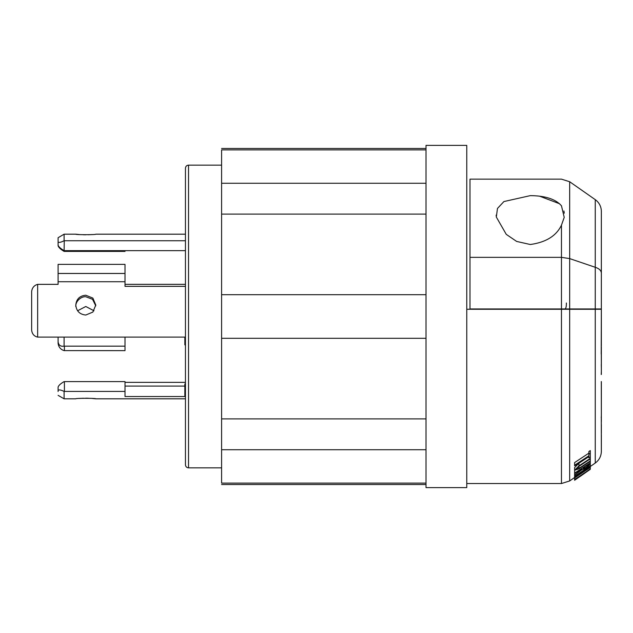 <?xml version="1.0" encoding="UTF-8"?>
<svg xmlns="http://www.w3.org/2000/svg" width="633" height="633" viewBox="0 0 633 633"><rect width="100%" height="100%" fill="white"/><g stroke="black" fill="none" stroke-linecap="round" stroke-linejoin="round"><path stroke-width="0.95" d="M125.01 264.38L125.01 281.725L58.101 281.725L58.101 264.38L125.01 264.38M185.453 286.345L125.01 286.345L125.01 281.725M185.453 337.104L37.648 337.104L37.648 284.352L58.101 284.352L58.101 281.725M75.794 306.546C75.359 301.617 80.826 296.323 85.787 296.742L92.545 299.306L95.757 305.802M85.787 295.231L92.861 298.088L95.789 305.051L92.861 312.085L85.787 315.036C79.718 314.419 76.387 311.088 75.794 305.051C76.387 299.061 79.718 295.793 85.787 295.231M561.463 309.268L561.463 483.533L569.668 480.945L569.668 309.268L466.766 309.268M466.766 316.5L466.766 145.384L426.009 145.384L426.009 487.616L466.766 487.616L466.766 316.5M562.555 309.268L568.75 309.268M569.668 309.268L601.35 309.268L601.208 354.1M581.893 468.721L581.893 469.362L581.893 468.721L574.614 473.516L574.661 470.43M574.614 465.231L588.888 455.807L588.888 451.535L590.304 450.593L590.304 456.899L588.888 457.833L588.888 456.401L574.614 465.825L574.614 462.581L588.888 453.149M574.614 473.112L590.304 462.77L590.304 461.354L578.926 468.839L574.614 470.248L574.614 467.597L578.926 463.214L588.888 456.654M601.303 452.484L601.31 452.421A14.306 14.306 0 0 0 601.35 451.321L601.287 418.872M601.35 451.1L601.31 452.421M601.35 415.604L601.35 415.082M601.35 404.012L601.35 414.987M601.35 412.376L601.303 381.517M601.35 373.351L601.35 370.329M601.35 348.039L601.35 370.629M601.35 367.116L601.303 354.1M601.35 309.268L601.35 345.847M601.263 364.561L601.35 368.343M601.35 382.277L601.35 403.395M601.35 346.702L601.35 348.34M601.342 353.103L601.35 353.776M601.35 386.66L601.35 387.974M601.35 400.689L601.35 405.571M601.215 418.017L601.35 415.39M601.35 416.292L601.35 421.459M601.35 425.954L601.35 428.604M601.35 426.761L601.35 433.107M601.35 435.029L601.35 442.332M601.35 441.969L601.35 444.271M601.35 448.939L601.35 442.863M590.304 463.15L590.304 467.431L574.614 477.939L574.614 479.592L577.13 477.891L574.614 480.241L590.304 469.29L580.477 476.198M574.614 479.592L574.614 480.028M590.304 465.991L590.304 468.816L574.614 480.107M574.614 479.45L590.304 469.251M589.719 469.702L590.304 469.29M574.614 473.516L574.614 475.043L581.893 469.362M590.304 462.77L590.304 463.894C588.002 466.719 585.256 468.634 582.059 469.639L574.614 475.043M586.926 468.365L574.614 476.538L574.614 477.662L586.926 468.365M590.304 466.117L577.992 475.407L590.304 467.178M574.614 475.423L574.614 476.23L590.304 465.817M588.888 454.193L590.304 453.26M574.614 470.248L578.926 465.864L590.304 458.379L590.304 461.354M578.926 468.38L576.03 469.314L578.926 466.379L578.926 468.38L590.304 460.895M590.304 458.893L578.926 466.379M590.304 456.899L590.304 458.379M596.721 308.959L601.35 308.967L601.35 272.973C601.113 270.449 599.079 268.55 595.249 267.284L569.668 258.596L569.668 308.959L469.995 308.959L469.995 179.147L469.995 257.346L561.463 257.346L561.463 225.158C556.36 235.88 545.97 242.328 530.288 244.504L516.67 241.442L506.258 234.36L496.319 217.032L497.475 208.447L503.908 201.555L530.288 195.637C545.227 195.747 555.616 199.134 561.463 205.788L564.217 217.372L561.463 225.158M601.35 272.973L601.35 211.367L601.35 308.959L569.668 308.959M561.463 308.967L570.586 308.959M513.711 308.959L508.528 308.967M601.271 344.471L601.35 344.985M601.35 360.873L601.35 362.4M601.35 405.436L601.35 409.235M601.35 424.711L601.35 426.666M426.009 183.261L221.597 183.261L221.597 214.104L426.009 214.104M221.597 183.261L221.597 149.886L426.009 149.886M221.597 149.886C221.597 147.995 221.597 147.995 221.597 149.886M426.009 483.114L221.597 483.114C221.597 485.005 221.597 485.005 221.597 483.114L221.597 449.739L426.009 449.739M426.009 418.896L221.597 418.896L221.597 449.739M221.597 418.896L221.597 338.307L426.009 338.307M426.009 294.693L221.597 294.693L221.597 338.307M221.597 294.693L221.597 214.104M578.538 477.203L584.979 472.558L578.538 476.934M583.31 467.787L588.888 464.108L588.888 464.82L586.103 467.383L583.31 468.507L583.31 467.787L583.31 468.507M569.668 258.596L595.249 267.284L595.249 199.648L569.668 181.734L569.668 258.596L561.463 257.346L561.463 308.959M588.888 464.108L588.888 464.82M559.588 203.755L539.664 196.206M496.153 215.125L496.217 216.154M564.818 308.959C565.87 308.857 566.393 306.87 566.393 303.009M601.35 450.704L601.35 451.297M601.35 449.05L601.35 449.596M601.35 374.475L601.35 371.452L601.223 374.483M601.35 371.452L601.35 369.205M564.288 213.171L563.9 210.963M601.35 451.321L601.35 451.313C601.223 456.219 599.19 460.12 595.249 463.04L595.249 309.268M185.453 289.123L185.453 464.772C185.635 466.64 186.656 467.668 188.531 467.85L188.531 165.15C186.656 165.332 185.635 166.36 185.453 168.228L185.453 346.401M185.453 259.823L185.453 277.143M185.453 363.184L185.453 379.23M185.453 401.108L185.453 404.669M125.01 337.104L125.01 350.627L64.099 350.619C60.594 349.495 58.6 347.066 58.101 343.347L58.101 337.104M125.01 284.336L185.453 284.336M185.453 345.357L184.844 344.787L184.844 337.104M185.453 340.878L184.844 340.309M125.01 346.156L64.099 346.156L64.099 337.104M93.977 310.763L85.787 306.499L77.606 310.763M185.453 383.764L184.844 383.97L184.844 393.797L185.453 393.591M125.01 382.364L185.453 382.364M184.844 386.075L125.01 386.075M184.844 393.797L184.844 396.543L125.01 396.543L125.01 381.604L64.099 381.612C60.57 383.669 58.568 385.505 58.101 387.127L58.101 391.511M125.01 391.408L64.099 391.408L64.099 398.814L75.794 398.814C75.177 398.149 96.406 398.149 95.789 398.814L92.181 398.458M88.367 398.244L85.787 398.204M83.342 398.244L79.378 398.458M125.01 250.652L125.01 251.396L64.099 251.388C60.649 249.362 58.655 247.495 58.101 245.802L58.101 237.723L64.107 234.186L64.107 240.738L185.453 240.738M185.453 234.186L95.789 234.186C96.406 234.851 75.169 234.851 75.794 234.186L79.378 234.542M83.342 234.756L85.787 234.796M88.367 234.756L92.181 234.542M64.257 240.738L64.107 251.388M64.257 250.652L185.453 250.652M64.099 346.156C60.57 346.702 58.568 345.23 58.101 341.749M37.648 284.352C34.158 285.364 32.156 287.73 31.65 291.457L31.65 330.22C32.133 334.002 34.135 336.297 37.648 337.104M64.099 391.408C60.594 389.762 58.6 389.509 58.101 390.64L58.101 391.321M58.101 387.127L58.101 390.64M64.107 250.644C60.665 248.642 58.663 246.83 58.101 245.216M58.101 241.814C58.624 242.835 60.626 242.479 64.107 240.738M125.01 273.464L58.101 273.464M578.926 465.864L578.926 463.214M595.249 308.959L595.249 267.284M561.463 205.788C561.463 170.396 561.463 170.396 561.463 205.788M64.408 346.156L64.408 350.627M64.408 381.604L64.408 391.408M561.463 483.533L466.766 483.533M595.249 463.04L590.304 466.497M574.614 477.488L569.668 480.945M426.009 148.462L221.597 148.462M426.009 484.538L221.597 484.538M469.995 179.147L561.463 179.147L569.668 181.734M595.249 199.648C598.794 202.236 600.804 205.701 601.287 210.061L601.35 211.367M564.818 308.967L570.586 308.967M221.597 165.15L188.531 165.15M221.597 467.85L188.531 467.85M185.453 168.228L185.453 177.153M95.789 398.814L185.453 398.814M64.107 234.186L75.794 234.186M58.101 395.356L64.099 398.814"/></g></svg>
